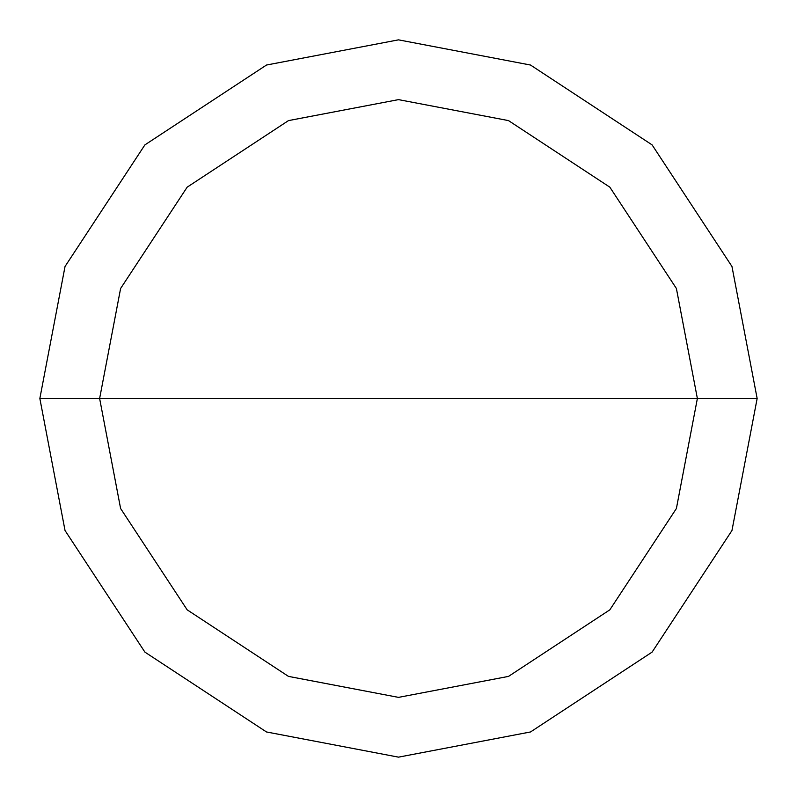 <?xml version="1.0" encoding="UTF-8"?>
<svg xmlns="http://www.w3.org/2000/svg" width="797" height="797" viewBox="0 0 797 797"><rect width="100%" height="100%" fill="white"/><g stroke="black" fill="none" stroke-linecap="round" stroke-linejoin="round"><path stroke-width="1.2" d="M99.625 398.5L120.606 288.484L187.165 187.165L288.484 120.606L398.5 99.625L508.516 120.606L609.835 187.165L676.394 288.484L697.375 398.5L99.625 398.5L120.606 508.516L187.165 609.835L288.484 676.394L398.5 697.375L508.516 676.394L609.835 609.835L676.394 508.516L697.375 398.5L757.15 398.5L731.965 530.513L652.105 652.105L530.513 731.965L398.5 757.15L266.487 731.965L144.895 652.105L65.035 530.513L39.85 398.5L65.035 530.513L144.895 652.105L266.487 731.965L398.5 757.15L530.513 731.965L652.105 652.105L731.965 530.513L757.15 398.5L731.965 266.487L652.105 144.895L530.513 65.035L398.5 39.85L266.487 65.035L144.895 144.895L65.035 266.487L39.85 398.5L697.375 398.5L676.394 508.516L609.835 609.835L508.516 676.394L398.5 697.375L288.484 676.394L187.165 609.835L120.606 508.516L99.625 398.5L39.85 398.5L65.035 266.487L144.895 144.895L266.487 65.035L398.5 39.85L530.513 65.035L652.105 144.895L731.965 266.487L757.15 398.5L697.375 398.5L676.394 288.484L609.835 187.165L508.516 120.606L398.5 99.625L288.484 120.606L187.165 187.165L120.606 288.484L99.625 398.5"/></g></svg>
